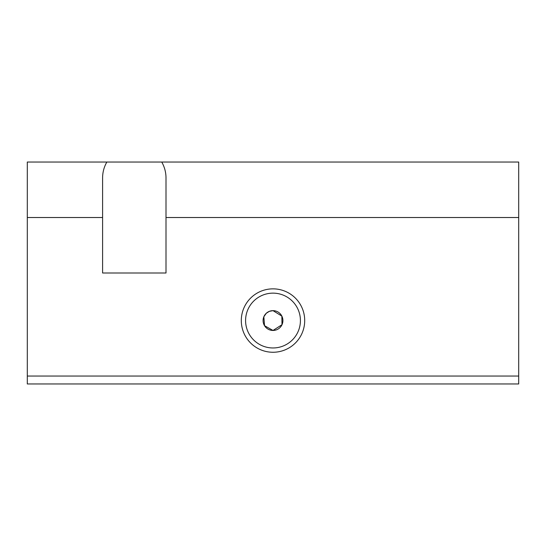 <?xml version="1.0" encoding="UTF-8"?>
<svg xmlns="http://www.w3.org/2000/svg" width="546" height="546" viewBox="0 0 546 546"><rect width="100%" height="100%" fill="white"/><g stroke="black" fill="none" stroke-linecap="round" stroke-linejoin="round"><path stroke-width="0.82" d="M273 293.141A27.416 27.416 0 0 0 245.584 320.557A27.416 27.416 0 0 0 273 347.966A27.416 27.416 0 0 0 300.416 320.557A27.416 27.416 0 0 0 273 293.141M273 352.259A31.702 31.702 0 0 1 241.298 320.557A31.702 31.702 0 0 1 273 288.854A31.702 31.702 0 0 1 304.702 320.557A31.702 31.702 0 0 1 273 352.259M273 310.647L269.321 311.356L266.277 313.274L263.848 316.769L264.53 325.689L273 330.46A9.91 9.91 0 0 0 282.91 320.557A9.91 9.91 0 0 0 273 310.647A9.91 9.91 0 0 0 263.09 320.557A9.91 9.91 0 0 0 273 330.46L282.002 324.699L281.845 316.093L273 310.647M166.004 177.894L166.004 273L102.593 273L102.593 177.894C102.628 172.236 104.04 166.953 106.845 162.039L161.752 162.039C164.551 166.953 165.97 172.236 166.004 177.894M102.593 217.52L27.3 217.52L27.3 162.039L106.845 162.039M166.004 217.52L518.7 217.52L518.7 162.039L161.752 162.039M27.3 217.52L27.3 376.037L518.7 376.037L518.7 217.52M27.3 376.037L27.3 383.961L518.7 383.961L518.7 376.037"/></g></svg>
